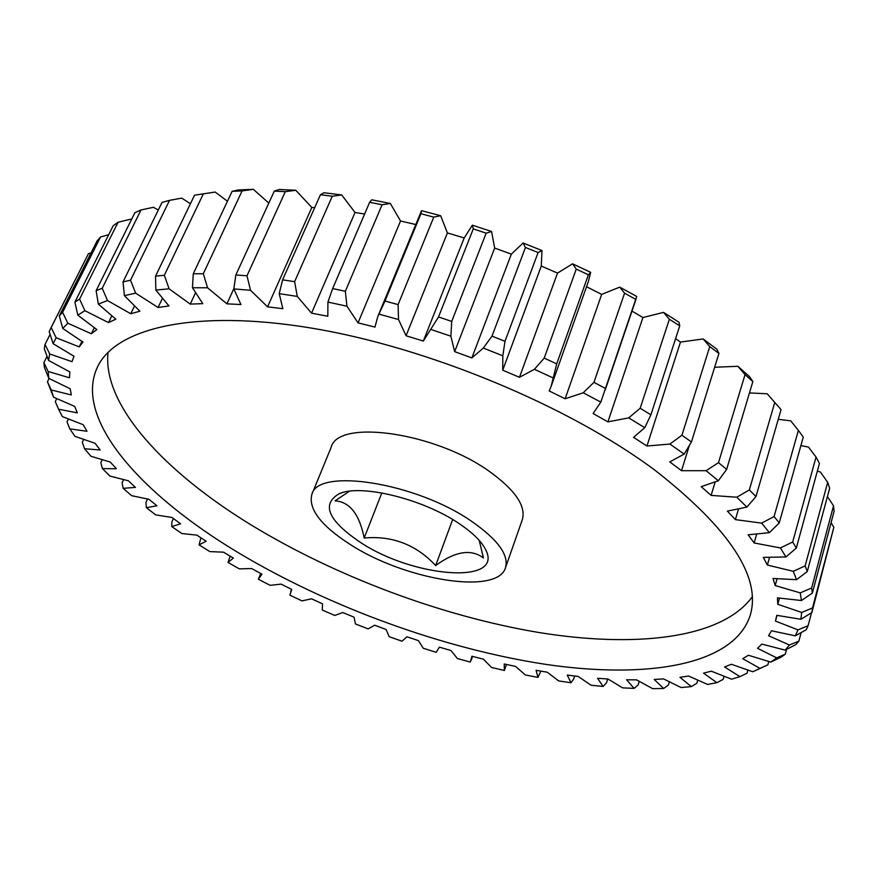 <?xml version="1.0" encoding="UTF-8"?>
<svg xmlns="http://www.w3.org/2000/svg" width="878" height="878" viewBox="0 0 878 878"><rect width="100%" height="100%" fill="white"/><g stroke="black" fill="none" stroke-linecap="round" stroke-linejoin="round"><path stroke-width="1.32" d="M349.4 491.241L335.078 500.855C349.718 501.821 359.42 514.212 364.183 538.027C392.246 535.47 416.073 544.634 435.675 565.531C455.331 551.208 471.256 548.695 483.438 557.969L479.245 540.431M459.282 523.694C423.317 499 360.935 483.756 339.248 493.688C321.063 504.29 328.065 520.489 360.243 542.275C413.406 577.856 505.08 585.176 485.402 549.2C481.199 541.089 472.496 532.595 459.282 523.694M655.164 470.378C568.9 405.932 427.235 347.019 310.439 327.922C193.358 308.727 115.468 328.449 97.447 367.048C72.94 419.3 142.082 495.236 238.915 553.063C329.546 607.214 443.609 648.776 545.436 664.317C646.241 679.265 734.227 665.754 750.295 615.05C761.38 577.011 729.673 528.797 655.164 470.378M108.049 352.319C102.177 405.46 165.262 472.375 250.888 524.792C335.33 576.308 440.877 615.906 537.786 632.325C633.905 648.14 721.167 639.151 752.15 596.985M349.828 544.228C404.33 579.919 497.332 595.591 505.476 567.792C509.119 555.105 497.859 539.63 471.695 521.367C416.26 482.637 318.055 467.447 311.899 494.259C308.09 508.735 320.733 525.395 349.828 544.228M505.476 567.792L522.3 519.721C526.229 506.255 515.375 490.253 489.759 471.684C435.521 432.338 338.107 418.773 331.226 447.143L311.899 494.259M779.455 598.148L777.776 604.294L801.702 612.46L812.49 607.971L833.837 527.338L811.887 612.548L800.879 619.286L776.81 615.335L775.45 621.053L797.97 629.866L808.089 625.718L806.256 629.724L795.303 635.848L771.499 630.766L768.557 635.738L789.487 645.012L798.87 641.127L795.918 644.562L785.13 650.126L761.885 644.09L757.516 648.293L776.679 657.852L785.294 654.176L781.354 657.018L770.807 662.1L748.374 655.251L742.711 658.698L760.008 668.388L752.808 671.769L731.374 664.273L724.58 666.962L739.945 676.642L747.002 673.217L747.858 670.144M718.928 353.45L709.753 346.601L703.135 338.952L716.854 349.224L718.928 353.45L691.436 441.952L684.171 454.091L669.782 461.905L681.515 470.696L706.099 470.696L718.5 462.651L745.027 374.632L737.849 366.28L714.637 367.267M227.457 201.26L215.165 192.041L203.334 193.906L164.329 275.264L169.092 288.807L190.241 304.106L195.476 292.934M190.438 203.729L181.746 198.132L169.542 200.349L130.526 280.203L135.629 293.153L158.073 307.487L168.96 305.939L155.845 290.069L155.527 276.175L194.554 195.179L215.165 192.041M739.945 676.642L731.572 679.188L711.312 671.187L703.519 673.141L716.92 682.689L723.198 679.309L724.032 676.356M381.82 492.931L364.183 538.027M452.664 519.524L435.675 565.531M781.058 409.62L767.152 393.761L781.058 409.62L755.991 496.553L746.86 507.1L727.39 511.106L735.391 519.633L761.61 523.123L774.1 516.538L798.376 430.396L790.727 420.847L778.259 419.311M715.109 482.121L711.114 495.39L736.785 497.222L749.329 489.935L774.67 402.761M749.329 489.935L755.991 496.553M798.376 430.396L803.282 437.057L779.247 522.926L769.424 532.65L748.133 534.812L754.158 542.966L780.421 547.949L792.691 542L816.035 457.054L808.44 447.056L800.89 445.607M774.1 516.538L779.247 522.926M816.035 457.054L819.448 463.408L796.313 548.037L785.964 556.959L763.322 557.376L767.383 565.048L793.251 571.304L805.137 565.915L827.691 482.307L820.315 471.947L817.33 471.19M792.691 542L796.313 548.037M827.691 482.307L829.655 488.267L807.277 571.523L796.565 579.678L773.024 578.481L775.186 585.571L800.242 592.88L811.645 587.986L833.529 505.827L827.427 496.553M805.137 565.915L807.277 571.523M833.529 505.827L834.1 511.314L812.359 593.089L801.427 600.519L777.436 597.863L777.776 604.294M811.645 587.986L812.359 593.089M812.49 607.971L811.887 612.548M808.089 625.718L811.513 612.767M798.87 641.127L801.142 632.61M785.294 654.176L786.589 649.38M760.008 668.388L767.855 664.855L768.766 661.529M767.855 664.855L756.99 669.87M716.92 682.689L707.536 684.412L688.582 676.038L679.934 677.278L691.348 686.607L696.869 683.227L697.725 680.241M691.348 686.607L681.108 687.54L663.548 678.903L654.176 679.462L663.625 688.473L668.399 685.049L669.332 681.899M663.625 688.473L652.672 688.659L636.583 679.868L626.607 679.77L634.103 688.385L638.163 684.895L639.228 681.405M634.103 688.385L622.568 687.858L608.004 679.012L597.534 678.277L603.131 686.442L606.5 682.854L607.708 678.99M603.131 686.442L591.113 685.246L578.13 676.422L567.265 675.105L570.996 682.744L573.696 679.034L574.673 676.016M570.996 682.744L558.617 680.911L547.235 672.186L536.074 670.309L537.984 677.399L540.837 671.132M230.19 556.202L228.017 562.447L233.372 558.09L223.539 552.185L209.82 551.593L199.065 544.854L206.154 541.254L196.881 535.119L181.867 533.55L171.77 526.57L180.594 523.793L171.956 517.46L155.713 514.881L146.363 507.682L156.921 505.794L149.03 499.308L131.645 495.686L123.15 488.322L135.431 487.4L128.375 480.793L109.948 476.095L102.441 468.622L116.412 468.742L110.31 462.08L90.939 456.264L84.54 448.746L100.169 449.975L95.131 443.313L74.97 436.366L69.801 428.87L87.021 431.274L83.158 424.689L62.371 416.589L58.574 409.203L77.297 412.858L74.74 406.426L53.525 397.163L47.445 381.787L51.242 389.975L71.337 394.946L70.196 388.756L48.795 378.352L44.35 367.256L43.9 362.625L48.158 371.46L69.472 377.792L69.856 371.932L48.542 360.419L44.295 348.796L45.03 344.428L49.684 353.944L72.007 361.67L74.015 356.259L53.108 343.682L49.179 331.555L51.165 327.538L56.148 337.745L79.218 346.887L81.939 341.388M200.908 537.819L199.065 544.854M173.361 518.503L171.89 521.817L171.77 526.57M147.504 499.033L145.913 502.556L146.363 507.682M123.557 479.684L122.108 482.79L123.15 488.322M102.166 459.776L100.816 462.64L102.441 468.622M83.662 439.516L82.334 442.271L84.54 448.746M68.396 419.069L67.035 421.868L69.801 428.87M56.741 398.656L55.281 401.619L58.574 409.203M49.08 378.495L47.445 381.787M47.05 356.358L43.9 362.625M50.079 334.397L45.03 344.428M91.071 252.831L88.426 253.731L51.165 327.538M88.426 253.731L50.32 329.14M108.751 234.635L100.531 237.016L62.612 312.294L67.815 323.214L91.323 333.761L94.286 327.746M100.531 237.016L97.063 240.956L59.298 315.871L62.612 312.294M131.415 219.709L130.405 219.226L118.047 222.277L79.591 299.08L84.903 310.691L108.488 322.599L111.769 315.893M118.047 222.277L113.229 225.701L74.893 302.12L79.591 299.08M158.303 210.029L153.43 207.307L141.051 209.93L102.221 288.258L107.511 300.561L130.756 313.742L134.466 306.082M141.051 209.93L134.883 212.717L96.13 290.673L102.221 288.258M169.542 200.349L162.035 202.423L123.041 281.915L130.526 280.203M203.334 193.906L194.554 195.179M155.527 276.175L164.329 275.264M268.822 203.081L253.347 189.341L242.098 190.921L203.323 273.727L207.559 287.775L226.908 303.843L233.833 288.697M242.098 190.921L232.132 191.316L238.399 189.944L253.347 189.341M190.241 304.106L202.774 303.645L192.469 287.754L193.281 273.771L232.132 191.316M193.281 273.771L203.323 273.727M285.317 191.645L246.992 275.813L250.526 290.278L267.57 306.839L311.822 207.449L295.765 190.263L285.317 191.645L274.309 191.108L279.292 189.483L295.765 190.263M226.908 303.843L240.923 304.523L233.811 288.906L235.864 274.946L274.309 191.108M235.864 274.946L246.992 275.813M332.268 196.244L294.624 281.662L297.28 296.413L311.547 313.183L355.03 212.476L341.707 194.96L332.268 196.244L320.426 194.74L323.993 192.743L341.707 194.96M267.57 306.839L282.848 308.705L279.226 293.658L282.595 279.862L320.426 194.74M282.595 279.862L294.624 281.662M382.095 204.761L345.339 291.287L346.953 306.202L358.037 322.863L400.533 221.004L390.348 203.476L382.095 204.761L369.627 202.302L371.723 199.811L390.348 203.476M311.547 313.183L327.823 316.245L327.911 302.087L332.641 288.577L369.627 202.302M332.641 288.577L345.339 291.287M433.765 217.129L398.096 304.611L398.524 319.537L406.075 335.747L447.396 232.922L440.668 215.725L433.765 217.129L420.946 213.738L421.528 210.676L377.781 316.585L384.992 301.011L420.946 213.738M384.992 301.011L398.096 304.611M486.16 233.164L451.72 321.403L450.875 336.186L454.661 351.628L494.665 248.046L491.592 231.518L486.16 233.164L473.275 228.906L472.364 225.163L464.199 237.938L423.328 341.059L438.517 316.969L473.275 228.906M438.517 316.969L451.72 321.403M538.104 252.535L504.993 341.312L502.82 355.799L502.721 370.165L541.287 266.067L541.978 250.537L538.104 252.535L525.439 247.486L523.09 243.008L511.347 254.137L471.848 357.928L483.328 348.072L491.998 336.142L525.439 247.486M491.998 336.142L504.993 341.312M551.121 386.43L588.348 281.608L590.707 272.356L588.403 274.803L556.707 363.876L551.121 386.43L549.2 390.951L565.136 398.788L583.222 392.784L593.956 382.336L624.565 293.197L619.725 287.128L601.671 294.393L565.136 398.788M588.403 274.803L576.253 269.085L572.566 263.817L557.508 273.091L519.458 377.31L534.417 369.32L544.206 358.114L576.253 269.085M544.206 358.114L556.707 363.876M619.725 287.128L636.704 296.457L600.826 402.102L593.111 413.516L607.916 421.868L628.681 417.884L640.172 408.248L669.365 319.241L663.527 312.37L642.926 317.562L607.916 421.868M635.946 299.453L624.565 293.197M593.956 382.336L605.688 388.581M663.527 312.37L679.023 322.281L679.737 325.87L650.894 414.8L644.781 427.674L633.554 437.343L646.932 446.013L669.881 444.059L681.943 435.225L709.753 346.601M679.737 325.87L669.365 319.241M640.172 408.248L650.894 414.8M681.943 435.225L691.436 441.952M737.849 366.28L749.571 376.673L752.852 381.568L726.633 469.39L718.358 480.749L701.193 486.653L711.114 495.39M752.852 381.568L745.027 374.632M718.5 462.651L726.633 469.39M767.152 393.761L749.461 392.927M738.453 509.152L735.391 519.633M756.66 534.208L754.158 542.966M769.512 557.453L767.383 565.048M777.063 578.8L775.186 585.571M833.837 527.338L831.071 522.706M537.984 677.399L525.351 674.962L515.584 666.413L504.213 663.998L504.356 670.474L506.496 664.492M504.356 670.474L491.548 667.478L483.416 659.169L471.914 656.25L470.345 662.089L457.438 658.555L450.974 650.532L439.417 647.152L436.168 652.31L423.262 648.271L418.444 640.611L406.92 636.78L402.036 641.214L389.206 636.704L386.068 629.46L374.643 625.213L368.167 628.9L355.491 623.951L354.021 617.157L342.771 612.537L334.759 615.434L322.303 610.067L322.533 603.801L311.514 598.807L302.01 600.892L289.85 595.13L291.781 589.445L281.081 584.122L270.128 585.341L258.351 579.228L261.984 574.179L251.679 568.549L239.321 568.878L228.017 562.447M79.218 346.887L82.949 342.025L62.777 328.482L59.298 315.871M91.323 333.761L96.832 329.557L77.802 315.158L74.893 302.12M108.488 322.599L115.808 319.175L98.325 304.084L96.13 290.673M130.756 313.742L139.887 311.207L124.369 295.612L123.041 281.915M162.386 298.454L158.073 307.487M358.037 322.863L374.972 327.077L377.781 316.585M703.135 338.952L680.472 342.069L646.932 446.013M689.307 445.618L681.515 470.696M314.675 207.68L311.822 207.449M364.611 214.012L355.03 212.476M415.733 224.527L400.533 221.004M421.528 210.676L440.668 215.725M464.199 237.938L447.396 232.922M472.364 225.163L491.592 231.518M511.347 254.137L494.665 248.046M523.09 243.008L541.978 250.537M557.508 273.091L541.287 266.067M572.566 263.817L590.707 272.356M601.671 294.393L586.526 286.722M642.926 317.562L631.995 311.086M680.472 342.069L675.588 338.656M770.807 662.1L776.679 657.852M785.13 650.126L789.487 645.012M795.303 635.848L797.97 629.866M800.879 619.286L801.702 612.46M801.427 600.519L800.242 592.88M796.565 579.678L793.251 571.304M785.964 556.959L780.421 547.949M769.424 532.65L761.61 523.123M746.86 507.1L736.785 497.222M718.358 480.749L706.099 470.696M684.171 454.091L669.881 444.059M644.781 427.674L628.681 417.884M600.826 402.102L583.222 392.784M553.173 377.946L534.417 369.32M502.721 370.165L519.458 377.31M502.82 355.799L483.328 348.072M454.661 351.628L471.848 357.928M450.875 336.186L431.087 329.524M406.075 335.747L423.328 341.059M398.524 319.537L378.901 314.094M346.953 306.202L327.911 302.087M297.28 296.413L279.226 293.658M250.526 290.278L233.811 288.906M207.559 287.775L192.469 287.754M169.092 288.807L155.845 290.069M135.629 293.153L124.369 295.612M107.511 300.561L98.325 304.084M84.903 310.691L77.802 315.158M67.815 323.214L62.777 328.482M56.148 337.745L53.108 343.682M49.684 353.944L48.542 360.419M48.158 371.46L48.795 378.352M51.242 389.975L53.525 397.163M342.332 492.646L339.248 493.688M471.201 660.168L472.518 656.415M290.728 591.487L291.595 589.347M258.395 579.118L260.733 573.499M605.227 389.953L636.045 299.157M775.768 619.934L777.008 615.368M483.789 546.39L485.402 549.2"/></g></svg>
